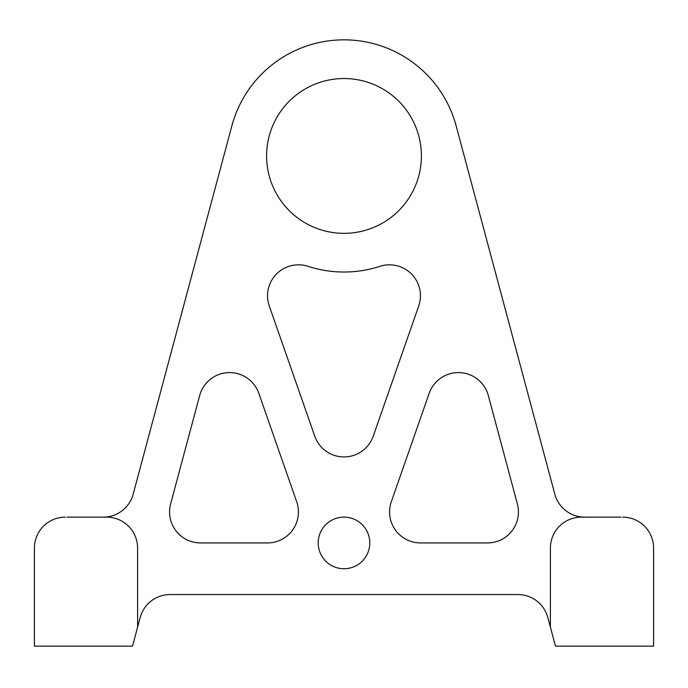 <?xml version="1.0" encoding="UTF-8"?>
<svg xmlns="http://www.w3.org/2000/svg" width="688" height="688" viewBox="0 0 688 688"><rect width="100%" height="100%" fill="white"/><g stroke="black" fill="none" stroke-linecap="round" stroke-linejoin="round"><path stroke-width="1.03" d="M67.037 517.135L106.64 517.135A30.96 30.96 0 0 1 137.6 548.095L137.6 627.181L140.197 617.489A30.96 30.96 0 0 1 170.099 594.535L517.901 594.535A30.96 30.96 0 0 1 547.803 617.489L550.4 627.181L550.4 548.095A30.96 30.96 0 0 1 581.36 517.135L620.963 517.135M106.227 516.998L107.491 516.851M104.963 517.092L103.269 517.135A30.96 30.96 0 0 0 133.171 494.19L231.856 125.887A116.1 116.1 0 0 1 456.144 125.887L554.829 494.19A30.96 30.96 0 0 0 584.731 517.135L581.773 516.998M65.36 517.135A30.96 30.96 0 0 0 34.4 548.095L34.4 646.135L132.517 646.135L137.6 627.181M421.4 155.935A77.4 77.4 0 0 0 344 78.535A77.4 77.4 0 0 0 266.6 155.935A77.4 77.4 0 0 0 344 233.335A77.4 77.4 0 0 0 421.4 155.935M369.8 542.935A25.8 25.8 0 0 0 344 517.135A25.8 25.8 0 0 0 318.2 542.935A25.8 25.8 0 0 0 344 568.735A25.8 25.8 0 0 0 369.8 542.935M308.086 266.342A116.1 116.1 0 0 0 379.914 266.342A30.96 30.96 0 0 1 418.717 305.997L373.231 436.183A30.96 30.96 0 0 1 314.769 436.183L269.283 305.997A30.96 30.96 0 0 1 308.086 266.342M170.615 503.969L199.675 395.523A30.96 30.96 0 0 1 258.808 393.33L296.691 501.767A30.96 30.96 0 0 1 267.469 542.935L200.518 542.935A30.96 30.96 0 0 1 170.615 503.969M487.482 542.935L420.531 542.935A30.96 30.96 0 0 1 391.309 501.767L429.192 393.33A30.96 30.96 0 0 1 488.325 395.523L517.385 503.969A30.96 30.96 0 0 1 487.482 542.935M622.64 517.135A30.96 30.96 0 0 1 653.6 548.095L653.6 646.135L555.483 646.135L550.4 627.181M583.037 517.092L580.509 516.851"/></g></svg>
